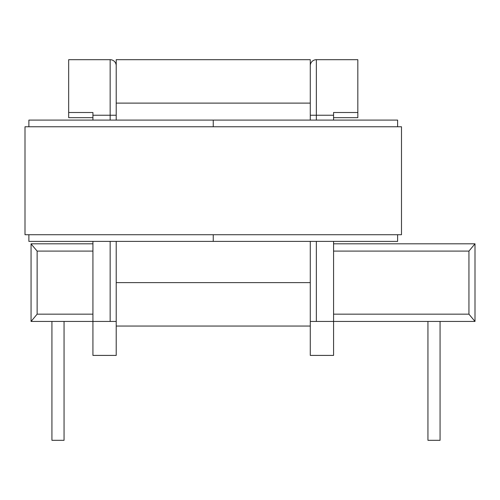 <?xml version="1.0" encoding="UTF-8"?>
<svg xmlns="http://www.w3.org/2000/svg" width="500" height="500" viewBox="0 0 500 500"><rect width="100%" height="100%" fill="white"/><g stroke="black" fill="none" stroke-linecap="round" stroke-linejoin="round"><path stroke-width="0.75" d="M110.15 241.388L110.15 321.444L116.213 321.444L116.213 241.388M110.15 321.444L92.925 321.444L92.925 355.406L116.213 355.406L116.213 321.444M31.062 321.444L92.925 321.444L92.925 314.163L37.131 314.163L37.131 251.094L31.062 243.919L31.062 321.444L37.131 314.163M468.938 314.163L333.569 314.163L333.569 321.444L475 321.444L475 243.812L333.569 243.812L333.569 251.094L468.938 251.094L468.938 314.163L475 321.444M310.281 241.388L310.281 355.406L333.569 355.406L333.569 321.444L316.35 321.444L316.35 241.388M310.281 321.444L316.35 321.444M116.213 120.094L116.213 65.756A6.062 6.062 0 0 0 110.15 59.688L68.669 59.688L68.669 117.669L92.925 117.669M116.213 65.756A6.062 6.062 0 0 0 110.15 59.688L68.669 59.688M333.569 117.669L357.831 117.669L357.831 59.688L316.35 59.688A6.062 6.062 0 0 0 310.281 65.756L310.281 120.094M92.925 241.388L92.925 243.812L31.062 243.812M468.938 251.094L475 243.812M68.669 112.506L92.925 112.506L92.925 120.094M316.35 120.094L316.35 115.244L333.569 115.244L333.569 120.094M333.569 241.388L333.569 243.812M37.131 251.094L92.925 251.094L92.925 314.163M333.569 314.163L333.569 251.094M333.569 115.244L333.569 112.506L357.831 112.506M92.925 251.094L92.925 243.812M427.938 321.444L427.938 440.312L440.069 440.312L440.069 321.444M51.925 321.444L51.925 440.312L64.056 440.312L64.056 321.444M310.281 59.688L310.281 103.112L116.213 103.112L116.213 59.688L310.281 59.688L116.213 59.688M310.281 326.05L116.213 326.05M397.612 126.762L397.612 120.094L213.25 120.094L213.25 126.762L213.25 120.094L28.881 120.094L28.881 126.762M397.612 234.719L397.612 241.388L213.25 241.388L213.25 234.719L213.25 241.388L28.881 241.388L28.881 234.719M401.494 126.762L401.494 234.719L25 234.719L25 126.762L401.494 126.762M310.281 115.244L316.35 115.244L316.35 59.688A6.062 6.062 0 0 0 310.281 65.756M92.925 115.244L110.15 115.244L110.15 120.094M110.15 59.688L110.15 115.244L116.213 115.244M310.281 282.625L116.213 282.625"/></g></svg>
